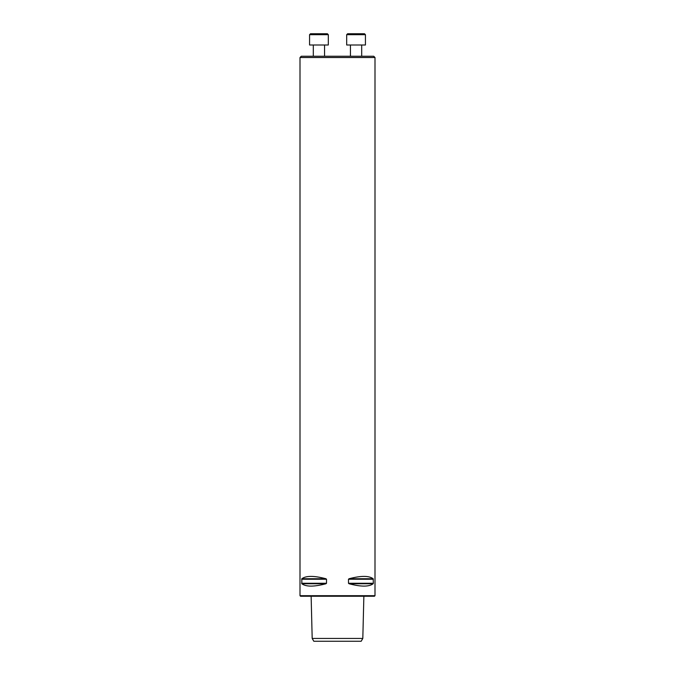 <?xml version="1.0" encoding="UTF-8"?>
<svg xmlns="http://www.w3.org/2000/svg" width="675" height="675" viewBox="0 0 675 675"><rect width="100%" height="100%" fill="white"/><g stroke="black" fill="none" stroke-linecap="round" stroke-linejoin="round"><path stroke-width="1.01" d="M300.004 57.518L301.269 56.253L373.731 56.253L374.996 57.518L300.004 57.518L300.004 595.688L374.996 595.688L374.996 57.518M313.816 641.25L361.184 641.25L362.812 638.44L312.188 638.44L313.816 641.25M373.351 583.267L373.174 583.757C368.972 586.887 360.939 586.887 349.068 583.757L348.486 583.267L348.486 579.234L349.068 578.745C360.939 575.615 368.972 575.615 373.174 578.745L373.351 583.267L348.486 583.267L349.068 583.757L373.174 583.757L373.351 583.267L373.174 583.757M325.932 583.757L301.826 583.757C306.028 586.887 314.061 586.887 325.932 583.757L326.514 583.267L325.932 583.757L326.514 583.267L301.649 583.267L301.826 583.757L301.826 578.745C306.028 575.615 314.061 575.615 325.932 578.745L326.514 579.234L325.932 578.745L301.826 578.745M301.649 579.234L326.514 579.234L326.514 583.267M348.486 579.234L373.351 579.234L373.174 578.745L349.068 578.745L348.486 579.234L349.068 578.745M374.996 595.688L374.439 596.253L300.561 596.253L300.004 595.688M361.69 44.997L361.69 56.253L361.69 44.997M365.437 44.997L346.688 44.997L346.688 34.687L365.437 34.687L365.437 44.997L365.437 34.687L364.5 33.75L347.625 33.75L346.688 34.687M324.565 44.997L324.565 56.253M328.312 44.997L309.563 44.997L309.563 34.687L328.312 34.687L328.312 44.997M309.563 34.687L310.5 33.75L327.375 33.75L328.312 34.687M311.133 596.253L312.188 638.44M363.867 596.253L362.812 638.44M350.435 44.997L350.435 56.253M313.31 44.997L313.31 56.253"/></g></svg>
